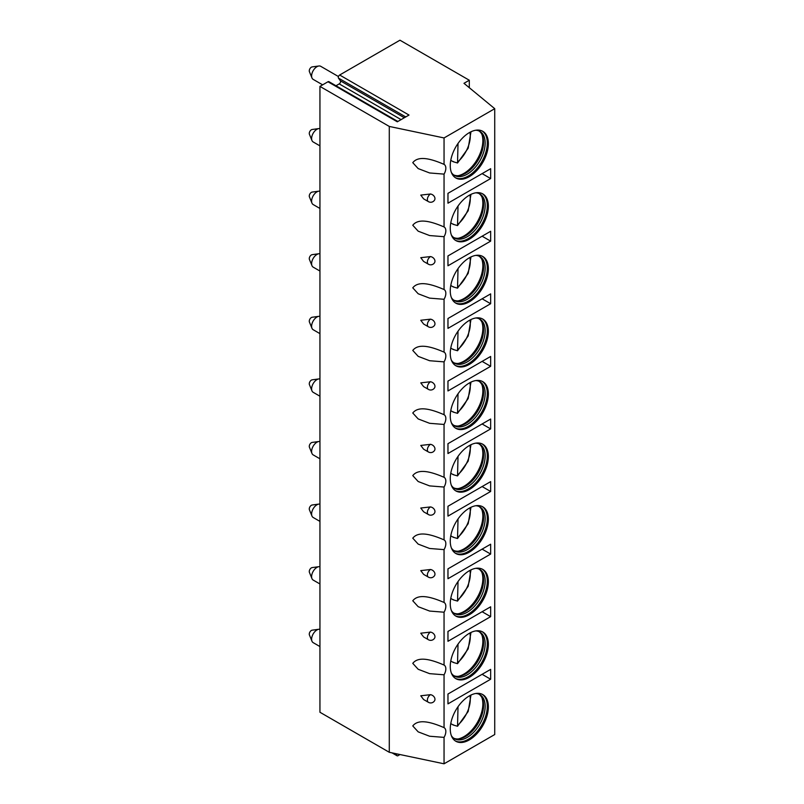 <?xml version="1.0" encoding="UTF-8"?>
<svg xmlns="http://www.w3.org/2000/svg" width="804" height="804" viewBox="0 0 804 804"><rect width="100%" height="100%" fill="white"/><g stroke="black" fill="none" stroke-linecap="round" stroke-linejoin="round"><path stroke-width="1.21" d="M469.305 80.239L463.978 83.314L494.731 108.681L444.049 137.946L389.287 126.439L319.942 86.4L327.962 81.767L397.307 121.806L409.005 115.052L339.66 75.013L399.96 40.2L469.305 80.239L469.305 87.716M327.962 81.767A1.95 1.126 -60 0 1 328.926 81.676L397.879 121.484M335.992 85.757L339.208 83.897A1.95 1.126 -60 0 0 340.393 80.832L338.464 78.088A1.95 1.126 -60 0 1 339.66 75.013M319.942 86.4L319.942 712.254L389.287 752.293L444.049 763.8L494.731 734.534L494.731 108.681M389.287 126.439L389.287 752.293M444.049 137.946L444.049 164.368C429.939 158.257 418.191 155.715 412.774 162.669L418.18 168.589L429.617 172.96L444.049 174.116L444.049 226.949C429.939 220.849 418.191 218.296 412.774 225.251L418.18 231.18L429.617 235.552L444.049 236.698L444.049 289.53C429.939 283.43 418.191 280.877 412.774 287.842L418.18 293.761L429.617 298.133L444.049 299.279L444.049 352.122C429.939 346.011 418.191 343.469 412.774 350.423L418.18 356.353L429.617 360.725L444.049 361.87L444.049 414.703C429.939 408.603 418.191 406.05 412.774 413.005L418.18 418.934L429.617 423.306L444.049 424.452L444.049 477.295C429.939 471.184 418.191 468.642 412.774 475.596L418.18 481.526L429.617 485.897L444.049 487.043L444.049 539.876C429.939 533.776 418.191 531.223 412.774 538.177L418.18 544.107L429.617 548.479L444.049 549.624L444.049 602.457C429.939 596.357 418.191 593.814 412.774 600.769L418.18 606.688L429.617 611.06L444.049 612.206L444.049 665.049C429.939 658.938 418.191 656.396 412.774 663.35L418.18 669.28L429.617 673.651L444.049 674.797L444.049 727.63C429.939 721.53 418.191 718.977 412.774 725.932L418.18 731.861L429.617 736.233L444.049 737.379L444.049 763.8M434.532 700.827A4.522 3.477 -147.8 0 0 434.964 699.309A4.522 3.477 -147.8 0 0 430.502 694.676L420.763 695.782L423.597 699.53L428.271 702.234A4.522 2.613 120 0 1 428.241 702.204A4.522 4.522 0 0 0 434.532 700.827M430.502 632.095A4.522 2.613 -60 0 0 427.366 637.592A4.522 2.613 120 0 0 428.241 639.622A4.522 4.522 0 0 0 434.532 638.235A4.522 3.477 -147.8 0 0 434.964 636.718A4.522 3.477 -147.8 0 0 430.502 632.095L420.763 633.2L423.597 636.939L428.271 639.642M434.532 575.654A4.522 3.477 -147.8 0 0 434.964 574.136A4.522 3.477 -147.8 0 0 430.502 569.503L420.763 570.609L423.597 574.357L428.271 577.061A4.522 2.613 120 0 1 428.241 577.031A4.522 4.522 0 0 0 434.532 575.654M430.502 506.922A4.522 2.613 -60 0 0 427.366 512.419A4.522 2.613 120 0 0 428.241 514.449A4.522 4.522 0 0 0 434.532 513.073A4.522 3.477 -147.8 0 0 434.964 511.545A4.522 3.477 -147.8 0 0 430.502 506.922L420.763 508.027L423.597 511.776L428.271 514.47M434.532 450.481A4.522 3.477 -147.8 0 0 434.964 448.964A4.522 3.477 -147.8 0 0 430.502 444.331L420.763 445.436L423.597 449.185L428.271 451.888A4.522 2.613 120 0 1 428.241 451.858A4.522 4.522 0 0 0 434.532 450.481M430.502 381.749A4.522 2.613 -60 0 0 427.366 387.247A4.522 2.613 120 0 0 428.241 389.277A4.522 4.522 0 0 0 434.532 387.9A4.522 3.477 -147.8 0 0 434.964 386.382A4.522 3.477 -147.8 0 0 430.502 381.749L420.763 382.855L423.597 386.603L428.271 389.297M434.532 325.308A4.522 3.477 -147.8 0 0 434.964 323.791A4.522 3.477 -147.8 0 0 430.502 319.168L420.763 320.263L423.597 324.012L428.271 326.715A4.522 2.613 120 0 1 428.241 326.695A4.522 4.522 0 0 0 434.532 325.308M430.502 256.577A4.522 2.613 -60 0 0 427.366 262.074A4.522 2.613 120 0 0 428.241 264.104A4.522 4.522 0 0 0 434.532 262.727A4.522 3.477 -147.8 0 0 434.964 261.21A4.522 3.477 -147.8 0 0 430.502 256.577L420.763 257.682L423.597 261.431L428.271 264.134M434.532 200.146A4.522 3.477 -147.8 0 0 434.964 198.618A4.522 3.477 -147.8 0 0 430.502 193.995L420.763 195.101L423.597 198.849L428.271 201.543A4.522 2.613 120 0 1 428.241 201.523A4.522 4.522 0 0 0 434.532 200.146M444.049 174.116A8.301 4.794 120 0 0 445.838 168.207A8.301 4.794 120 0 0 444.12 164.408A8.301 4.794 120 0 0 444.049 164.368M444.049 737.379A8.301 4.794 120 0 0 445.838 731.469A8.301 4.794 120 0 0 444.12 727.67A8.301 4.794 120 0 0 444.049 727.63M444.049 674.797A8.301 4.794 120 0 0 445.838 668.888A8.301 4.794 120 0 0 444.12 665.089A8.301 4.794 120 0 0 444.049 665.049M444.049 612.206A8.301 4.794 120 0 0 445.838 606.306A8.301 4.794 120 0 0 444.12 602.508A8.301 4.794 120 0 0 444.049 602.457M444.049 549.624A8.301 4.794 120 0 0 445.838 543.715A8.301 4.794 120 0 0 444.12 539.916A8.301 4.794 120 0 0 444.049 539.876M444.049 487.043A8.301 4.794 120 0 0 445.838 481.134A8.301 4.794 120 0 0 444.12 477.335A8.301 4.794 120 0 0 444.049 477.295M444.049 424.452A8.301 4.794 120 0 0 445.838 418.542A8.301 4.794 120 0 0 444.12 414.743A8.301 4.794 120 0 0 444.049 414.703M444.049 361.87A8.301 4.794 120 0 0 445.838 355.961A8.301 4.794 120 0 0 444.12 352.162A8.301 4.794 120 0 0 444.049 352.122M444.049 299.279A8.301 4.794 120 0 0 445.838 293.37A8.301 4.794 120 0 0 444.12 289.571A8.301 4.794 120 0 0 444.049 289.53M444.049 236.698A8.301 4.794 120 0 0 445.838 230.788A8.301 4.794 120 0 0 444.12 226.989A8.301 4.794 120 0 0 444.049 226.949M488.36 644.336A26.944 15.557 120 0 0 482.782 632.004A26.944 15.557 120 0 0 462.019 639.22A26.944 15.557 120 0 0 450.26 666.335A26.944 15.557 120 0 0 455.838 678.666A26.944 15.557 120 0 0 476.601 671.451A26.944 15.557 120 0 0 488.36 644.336M488.36 581.754A26.944 15.557 120 0 0 482.782 569.413A26.944 15.557 120 0 0 462.019 576.639A26.944 15.557 120 0 0 450.26 603.754A26.944 15.557 120 0 0 455.838 616.085A26.944 15.557 120 0 0 476.601 608.869A26.944 15.557 120 0 0 488.36 581.754M488.36 519.163A26.944 15.557 120 0 0 482.782 506.832A26.944 15.557 120 0 0 462.019 514.047A26.944 15.557 120 0 0 450.26 541.162A26.944 15.557 120 0 0 455.838 553.504A26.944 15.557 120 0 0 476.601 546.278A26.944 15.557 120 0 0 488.36 519.163M488.36 456.582A26.944 15.557 120 0 0 482.782 444.24A26.944 15.557 120 0 0 462.019 451.466A26.944 15.557 120 0 0 450.26 478.581A26.944 15.557 120 0 0 455.838 490.912A26.944 15.557 120 0 0 476.601 483.696A26.944 15.557 120 0 0 488.36 456.582M488.36 393.99A26.944 15.557 120 0 0 482.782 381.659A26.944 15.557 120 0 0 462.019 388.875A26.944 15.557 120 0 0 450.26 415.99A26.944 15.557 120 0 0 455.838 428.331A26.944 15.557 120 0 0 476.601 421.105A26.944 15.557 120 0 0 488.36 393.99M488.36 331.409A26.944 15.557 120 0 0 482.782 319.077A26.944 15.557 120 0 0 462.019 326.293A26.944 15.557 120 0 0 450.26 353.408A26.944 15.557 120 0 0 455.838 365.74A26.944 15.557 120 0 0 476.601 358.524A26.944 15.557 120 0 0 488.36 331.409M488.36 268.827A26.944 15.557 120 0 0 482.782 256.486A26.944 15.557 120 0 0 462.019 263.702A26.944 15.557 120 0 0 450.26 290.827A26.944 15.557 120 0 0 455.838 303.158A26.944 15.557 120 0 0 476.601 295.942A26.944 15.557 120 0 0 488.36 268.827M488.36 206.236A26.944 15.557 120 0 0 482.782 193.905A26.944 15.557 120 0 0 462.019 201.121A26.944 15.557 120 0 0 450.26 228.235A26.944 15.557 120 0 0 455.838 240.567A26.944 15.557 120 0 0 476.601 233.351A26.944 15.557 120 0 0 488.36 206.236M488.36 143.655A26.944 15.557 120 0 0 482.782 131.313A26.944 15.557 120 0 0 462.019 138.539A26.944 15.557 120 0 0 450.26 165.654A26.944 15.557 120 0 0 455.838 177.985A26.944 15.557 120 0 0 476.601 170.77A26.944 15.557 120 0 0 488.36 143.655M488.36 706.917A26.944 15.557 120 0 0 482.782 694.586A26.944 15.557 120 0 0 462.019 701.802A26.944 15.557 120 0 0 450.26 728.916A26.944 15.557 120 0 0 455.838 741.258A26.944 15.557 120 0 0 476.601 734.032A26.944 15.557 120 0 0 488.36 706.917M447.969 703.872L490.651 679.239L490.651 669.38L447.969 694.023L447.969 703.872M447.969 641.29L490.651 616.648L490.651 606.799L447.969 631.431L447.969 641.29M447.969 578.709L490.651 554.067L490.651 544.207L447.969 568.85L447.969 578.709M447.969 516.118L490.651 491.475L490.651 481.626L447.969 506.259L447.969 516.118M447.969 453.536L490.651 428.894L490.651 419.035L447.969 443.677L447.969 453.536M447.969 390.945L490.651 366.312L490.651 356.453L447.969 381.096L447.969 390.945M447.969 328.364L490.651 303.721L490.651 293.872L447.969 318.505L447.969 328.364M447.969 265.782L490.651 241.14L490.651 231.281L447.969 255.923L447.969 265.782M447.969 203.191L490.651 178.548L490.651 168.699L447.969 193.332L447.969 203.191M455.315 740.936A26.944 15.557 -60 0 0 475.888 733.057A26.944 15.557 -60 0 0 487.304 706.314A26.944 15.557 120 0 0 482.239 694.294M475.777 693.49A25.426 14.683 120 0 1 479.887 694.666A25.426 14.683 120 0 1 485.154 706.314A25.426 14.683 -60 0 1 474.058 731.891A25.426 14.683 -60 0 1 454.461 738.705A25.426 14.683 -60 0 1 451.386 735.73M453.687 738.203A25.426 14.683 -60 0 0 459.164 738.866A25.426 14.683 -60 0 0 483.556 705.389A25.426 14.683 120 0 0 482.37 698.666A25.426 14.683 120 0 0 479.063 694.254M481.958 697.771A26.783 15.467 120 0 1 482.852 703.872A26.783 15.467 -60 0 1 458.179 738.956M453.456 724.826A26.783 15.467 -60 0 1 453.235 725.017L457.536 726.263L468.189 711.46L470.973 695.048M453.235 725.017L450.763 723.59M458.019 706.716L457.536 726.263M455.315 678.345A26.944 15.557 -60 0 0 475.888 670.476A26.944 15.557 -60 0 0 487.304 643.723A26.944 15.557 120 0 0 482.239 631.713M475.777 630.909A25.426 14.683 120 0 1 479.887 632.085A25.426 14.683 120 0 1 485.154 643.723A25.426 14.683 -60 0 1 474.058 669.31A25.426 14.683 -60 0 1 454.461 676.124A25.426 14.683 -60 0 1 451.386 673.149M453.687 675.621A25.426 14.683 -60 0 0 459.164 676.275A25.426 14.683 -60 0 0 483.556 642.798A25.426 14.683 120 0 0 482.37 636.075A25.426 14.683 120 0 0 479.063 631.663M481.958 635.18A26.783 15.467 120 0 1 482.852 641.29A26.783 15.467 -60 0 1 458.179 676.375M453.456 662.245A26.783 15.467 -60 0 1 453.235 662.436L457.536 663.682L468.189 648.868L470.973 632.457M453.235 662.436L450.763 661.009M458.019 644.125L457.536 663.682M455.315 615.764A26.944 15.557 -60 0 0 475.888 607.884A26.944 15.557 -60 0 0 487.304 581.141A26.944 15.557 120 0 0 482.239 569.131M475.777 568.327A25.426 14.683 120 0 1 479.887 569.503A25.426 14.683 120 0 1 485.154 581.141A25.426 14.683 -60 0 1 474.058 606.729A25.426 14.683 -60 0 1 454.461 613.532A25.426 14.683 -60 0 1 451.386 610.558M453.687 613.03A25.426 14.683 -60 0 0 459.164 613.693A25.426 14.683 -60 0 0 483.556 580.217A25.426 14.683 120 0 0 482.37 573.493A25.426 14.683 120 0 0 479.063 569.081M481.958 572.599A26.783 15.467 120 0 1 482.852 578.699A26.783 15.467 -60 0 1 458.179 613.784M453.456 599.663A26.783 15.467 -60 0 1 453.235 599.844L457.536 601.09L468.189 586.287L470.973 569.875M453.235 599.844L450.763 598.417M458.019 581.543L457.536 601.09M455.315 553.172A26.944 15.557 -60 0 0 475.888 545.303A26.944 15.557 -60 0 0 487.304 518.55A26.944 15.557 120 0 0 482.239 506.54M475.777 505.736A25.426 14.683 120 0 1 479.887 506.912A25.426 14.683 120 0 1 485.154 518.55A25.426 14.683 -60 0 1 474.058 544.137A25.426 14.683 -60 0 1 454.461 550.951A25.426 14.683 -60 0 1 451.386 547.976M453.687 550.449A25.426 14.683 -60 0 0 459.164 551.102A25.426 14.683 -60 0 0 483.556 517.625A25.426 14.683 120 0 0 482.37 510.902A25.426 14.683 120 0 0 479.063 506.5M481.958 510.007A26.783 15.467 120 0 1 482.852 516.118A26.783 15.467 -60 0 1 458.179 551.202M453.456 537.072A26.783 15.467 -60 0 1 453.235 537.263L457.536 538.509L468.189 523.695L470.973 507.294M453.235 537.263L450.763 535.836M458.019 518.952L457.536 538.509M455.315 490.591A26.944 15.557 -60 0 0 475.888 482.712A26.944 15.557 -60 0 0 487.304 455.968A26.944 15.557 120 0 0 482.239 443.959M475.777 443.155A25.426 14.683 120 0 1 479.887 444.331A25.426 14.683 120 0 1 485.154 455.968A25.426 14.683 -60 0 1 474.058 481.556A25.426 14.683 -60 0 1 454.461 488.37A25.426 14.683 -60 0 1 451.386 485.395M453.687 487.857A25.426 14.683 -60 0 0 459.164 488.52A25.426 14.683 -60 0 0 483.556 455.044A25.426 14.683 120 0 0 482.37 448.32A25.426 14.683 120 0 0 479.063 443.908M481.958 447.426A26.783 15.467 120 0 1 482.852 453.526A26.783 15.467 -60 0 1 458.179 488.611M453.456 474.491A26.783 15.467 -60 0 1 453.235 474.682L457.536 475.918L468.189 461.114L470.973 444.702M453.235 474.682L450.763 473.244M458.019 456.37L457.536 475.918M455.315 427.999A26.944 15.557 -60 0 0 475.888 420.13A26.944 15.557 -60 0 0 487.304 393.377A26.944 15.557 120 0 0 482.239 381.367M475.777 380.563A25.426 14.683 120 0 1 479.887 381.739A25.426 14.683 120 0 1 485.154 393.377A25.426 14.683 -60 0 1 474.058 418.964A25.426 14.683 -60 0 1 454.461 425.778A25.426 14.683 -60 0 1 451.386 422.803M453.687 425.276A25.426 14.683 -60 0 0 459.164 425.929A25.426 14.683 -60 0 0 483.556 392.463A25.426 14.683 120 0 0 482.37 385.729A25.426 14.683 120 0 0 479.063 381.327M481.958 384.835A26.783 15.467 120 0 1 482.852 390.945A26.783 15.467 -60 0 1 458.179 426.03M453.456 411.899A26.783 15.467 -60 0 1 453.235 412.09L457.536 413.336L468.189 398.533L470.973 382.121M453.235 412.09L450.763 410.663M458.019 393.779L457.536 413.336M455.315 365.418A26.944 15.557 -60 0 0 475.888 357.539A26.944 15.557 -60 0 0 487.304 330.796A26.944 15.557 120 0 0 482.239 318.786M475.777 317.982A25.426 14.683 120 0 1 479.887 319.158A25.426 14.683 120 0 1 485.154 330.796A25.426 14.683 -60 0 1 474.058 356.383A25.426 14.683 -60 0 1 454.461 363.197A25.426 14.683 -60 0 1 451.386 360.222M453.687 362.684A25.426 14.683 -60 0 0 459.164 363.348A25.426 14.683 -60 0 0 483.556 329.871A25.426 14.683 120 0 0 482.37 323.148A25.426 14.683 120 0 0 479.063 318.736M481.958 322.253A26.783 15.467 120 0 1 482.852 328.354A26.783 15.467 -60 0 1 458.179 363.438M453.456 349.318A26.783 15.467 -60 0 1 453.235 349.509L457.536 350.755L468.189 335.941L470.973 319.53M453.235 349.509L450.763 348.082M458.019 331.198L457.536 350.755M455.315 302.837A26.944 15.557 -60 0 0 475.888 294.957A26.944 15.557 -60 0 0 487.304 268.214A26.944 15.557 120 0 0 482.239 256.205M475.777 255.391A25.426 14.683 120 0 1 479.887 256.577A25.426 14.683 120 0 1 485.154 268.214A25.426 14.683 -60 0 1 474.058 293.802A25.426 14.683 -60 0 1 454.461 300.606A25.426 14.683 -60 0 1 451.386 297.631M453.687 300.103A25.426 14.683 -60 0 0 459.164 300.766A25.426 14.683 -60 0 0 483.556 267.29A25.426 14.683 120 0 0 482.37 260.566A25.426 14.683 120 0 0 479.063 256.154M481.958 259.672A26.783 15.467 120 0 1 482.852 265.772A26.783 15.467 -60 0 1 458.179 300.857M453.456 286.737A26.783 15.467 -60 0 1 453.235 286.917L457.536 288.164L468.189 273.36L470.973 256.948M453.235 286.917L450.763 285.49M458.019 268.616L457.536 288.164M455.315 240.245A26.944 15.557 -60 0 0 475.888 232.376A26.944 15.557 -60 0 0 487.304 205.623A26.944 15.557 120 0 0 482.239 193.613M475.777 192.809A25.426 14.683 120 0 1 479.887 193.985A25.426 14.683 120 0 1 485.154 205.623A25.426 14.683 -60 0 1 474.058 231.21A25.426 14.683 -60 0 1 454.461 238.024A25.426 14.683 -60 0 1 451.386 235.049M453.687 237.522A25.426 14.683 -60 0 0 459.164 238.175A25.426 14.683 -60 0 0 483.556 204.698A25.426 14.683 120 0 0 482.37 197.975A25.426 14.683 120 0 0 479.063 193.573M481.958 197.08A26.783 15.467 120 0 1 482.852 203.191A26.783 15.467 -60 0 1 458.179 238.275M453.456 224.145A26.783 15.467 -60 0 1 453.235 224.336L457.536 225.582L468.189 210.769L470.973 194.367M453.235 224.336L450.763 222.909M458.019 206.025L457.536 225.582M455.315 177.664A26.944 15.557 -60 0 0 475.888 169.785A26.944 15.557 -60 0 0 487.304 143.042A26.944 15.557 120 0 0 482.239 131.032M475.777 130.228A25.426 14.683 120 0 1 479.887 131.404A25.426 14.683 120 0 1 485.154 143.042A25.426 14.683 -60 0 1 474.058 168.629A25.426 14.683 -60 0 1 454.461 175.443A25.426 14.683 -60 0 1 451.386 172.468M453.687 174.93A25.426 14.683 -60 0 0 459.164 175.594A25.426 14.683 -60 0 0 483.556 142.117A25.426 14.683 120 0 0 482.37 135.394A25.426 14.683 120 0 0 479.063 130.982M481.958 134.499A26.783 15.467 120 0 1 482.852 140.599A26.783 15.467 -60 0 1 458.179 175.684M453.456 161.564A26.783 15.467 -60 0 1 453.235 161.745L457.536 162.991L468.189 148.187L470.973 131.776M453.235 161.745L450.763 160.318M458.019 143.444L457.536 162.991M400 754.544L398.04 755.68A1.95 1.126 -60 0 1 397.065 755.78A1.95 1.126 -60 0 1 396.844 753.981L396.885 753.891M490.651 679.239L482.109 674.305M490.651 616.648L482.109 611.723M490.651 554.067L482.109 549.142M490.651 491.475L482.109 486.551M490.651 428.894L482.109 423.969M490.651 366.312L482.109 361.378M490.651 303.721L482.109 298.797M490.651 241.14L482.109 236.205M490.651 178.548L482.109 173.624M430.502 694.676A4.522 2.613 -60 0 0 427.366 700.173A4.522 2.613 120 0 0 428.241 702.204M430.502 569.503A4.522 2.613 -60 0 0 427.366 575.011A4.522 2.613 120 0 0 428.241 577.031M430.502 444.331A4.522 2.613 -60 0 0 427.366 449.838A4.522 2.613 120 0 0 428.241 451.858M430.502 319.168A4.522 2.613 -60 0 0 427.366 324.665A4.522 2.613 120 0 0 428.241 326.695M430.502 193.995A4.522 2.613 -60 0 0 427.366 199.492A4.522 2.613 120 0 0 428.241 201.523M319.942 629.291A7.548 4.352 120 0 0 318.856 629.261A7.548 4.352 120 0 0 311.61 639.2A7.548 4.352 -60 0 0 311.962 641.19A7.548 4.352 -60 0 0 313.178 642.647L319.942 646.557M311.962 641.19L309.409 634.949A3.015 1.739 -60 0 1 309.269 634.145A3.015 1.739 120 0 1 312.163 630.175L318.856 629.261M319.942 566.699A7.548 4.352 120 0 0 318.856 566.679A7.548 4.352 120 0 0 311.61 576.609A7.548 4.352 -60 0 0 311.962 578.609A7.548 4.352 -60 0 0 313.178 580.066L319.942 583.965M311.962 578.609L309.409 572.358A3.015 1.739 -60 0 1 309.269 571.564A3.015 1.739 120 0 1 312.163 567.584L318.856 566.679M319.942 504.118A7.548 4.352 120 0 0 318.856 504.088A7.548 4.352 120 0 0 311.61 514.027A7.548 4.352 -60 0 0 311.962 516.027A7.548 4.352 -60 0 0 313.178 517.485L319.942 521.384M311.962 516.027L309.409 509.776A3.015 1.739 -60 0 1 309.269 508.972A3.015 1.739 120 0 1 312.163 505.002L318.856 504.088M319.942 441.537A7.548 4.352 120 0 0 318.856 441.507A7.548 4.352 120 0 0 311.61 451.436A7.548 4.352 -60 0 0 311.962 453.436A7.548 4.352 -60 0 0 313.178 454.893L319.942 458.793M311.962 453.436L309.409 447.185A3.015 1.739 -60 0 1 309.269 446.391A3.015 1.739 120 0 1 312.163 442.421L318.856 441.507M319.942 378.945A7.548 4.352 120 0 0 318.856 378.925A7.548 4.352 120 0 0 311.61 388.855A7.548 4.352 -60 0 0 311.962 390.855A7.548 4.352 -60 0 0 313.178 392.312L319.942 396.211M311.962 390.855L309.409 384.603A3.015 1.739 -60 0 1 309.269 383.799A3.015 1.739 120 0 1 312.163 379.83L318.856 378.925M319.942 316.364A7.548 4.352 120 0 0 318.856 316.334A7.548 4.352 120 0 0 311.61 326.273A7.548 4.352 -60 0 0 311.962 328.263A7.548 4.352 -60 0 0 313.178 329.72L319.942 333.63M311.962 328.263L309.409 322.022A3.015 1.739 -60 0 1 309.269 321.218A3.015 1.739 120 0 1 312.163 317.248L318.856 316.334M319.942 253.773A7.548 4.352 120 0 0 318.856 253.752A7.548 4.352 120 0 0 311.61 263.682A7.548 4.352 -60 0 0 311.962 265.682A7.548 4.352 -60 0 0 313.178 267.139L319.942 271.038M311.962 265.682L309.409 259.431A3.015 1.739 -60 0 1 309.269 258.637A3.015 1.739 120 0 1 312.163 254.657L318.856 253.752M319.942 191.191A7.548 4.352 120 0 0 318.856 191.161A7.548 4.352 120 0 0 311.61 201.1A7.548 4.352 -60 0 0 311.962 203.1A7.548 4.352 -60 0 0 313.178 204.548L319.942 208.457M311.962 203.1L309.409 196.849A3.015 1.739 -60 0 1 309.269 196.045A3.015 1.739 120 0 1 312.163 192.076L318.856 191.161M319.942 128.61A7.548 4.352 120 0 0 318.856 128.58A7.548 4.352 120 0 0 311.61 138.509A7.548 4.352 -60 0 0 311.962 140.509A7.548 4.352 -60 0 0 313.178 141.966L319.942 145.866M311.962 140.509L309.409 134.258A3.015 1.739 -60 0 1 309.269 133.464A3.015 1.739 120 0 1 312.163 129.484L318.856 128.58M338.444 76.551L320.726 66.31A7.548 4.352 120 0 0 318.856 65.998A7.548 4.352 120 0 0 311.61 75.928A7.548 4.352 -60 0 0 311.962 77.928A7.548 4.352 -60 0 0 313.178 79.385L322.635 84.842M311.962 77.928L309.409 71.677A3.015 1.739 -60 0 1 309.269 70.873A3.015 1.739 120 0 1 312.163 66.903L318.856 65.998M338.464 78.088L405.749 116.932M340.393 80.832L404.342 117.746M339.208 83.897L401.085 119.625M458.019 724.927A23.386 13.507 120 0 0 469.918 695.581M458.019 662.345A23.386 13.507 120 0 0 469.918 632.989M458.019 599.754A23.386 13.507 120 0 0 469.918 570.408M458.019 537.172A23.386 13.507 120 0 0 469.918 507.826M458.019 474.581A23.386 13.507 120 0 0 469.918 445.235M458.019 412A23.386 13.507 120 0 0 469.918 382.654M458.019 349.418A23.386 13.507 120 0 0 469.918 320.062M458.019 286.827A23.386 13.507 120 0 0 469.918 257.481M458.019 224.246A23.386 13.507 120 0 0 469.918 194.9M458.019 161.654A23.386 13.507 120 0 0 469.918 132.308M397.065 755.78L392.03 752.866"/></g></svg>
